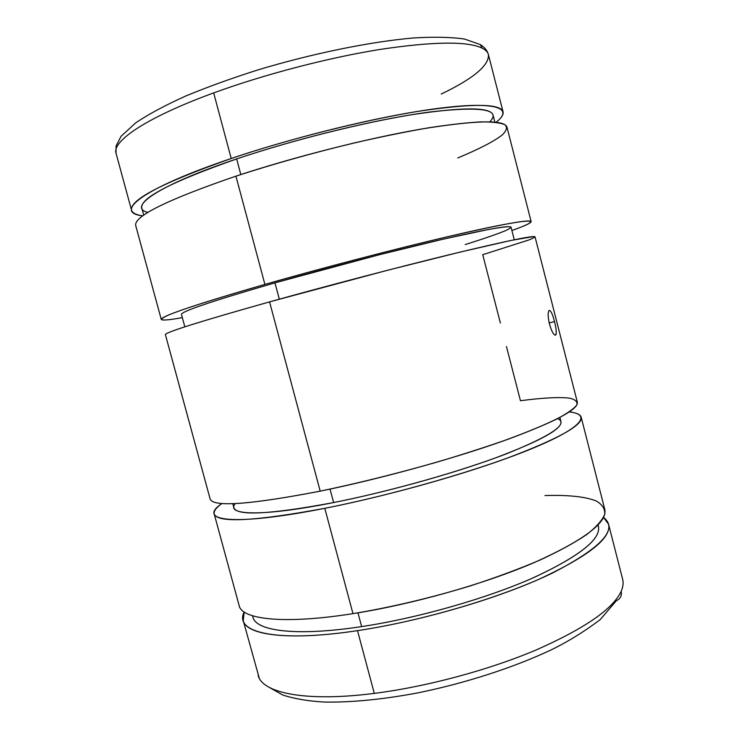 <?xml version="1.0" encoding="UTF-8"?>
<svg xmlns="http://www.w3.org/2000/svg" width="739" height="739" viewBox="0 0 739 739"><rect width="100%" height="100%" fill="white"/><g stroke="black" fill="none" stroke-linecap="round" stroke-linejoin="round"><path stroke-width="1.11" d="M616.372 600.696C620.381 598.849 621.979 595.717 621.176 591.302C613 608.973 584.678 628.519 536.228 649.932C488.691 670.079 426.477 686.78 374.294 693.385C305.577 702.216 262.308 692.988 258.151 675.428C262.308 692.988 305.577 702.216 374.294 693.385L357.51 630.644C289.023 641.046 246.577 635.217 243.26 620.705L244.184 612.012C233.552 632.094 275.407 643.133 357.51 630.644C422.874 620.917 503.435 596.9 552.827 572.873C601.74 547.525 618.645 529.041 603.532 517.448L608.557 524.191C611.79 537.955 588.42 556.393 538.435 579.496C488.83 601.315 416.676 621.804 357.51 630.644L374.294 693.385C426.477 686.78 488.691 670.079 536.228 649.932C584.678 628.519 613 608.973 621.176 591.302C623.116 586.84 623.596 582.785 622.617 579.136C623.596 582.785 623.116 586.84 621.176 591.302C621.979 595.717 620.381 598.849 616.372 600.696L600.188 619.642C584.032 631.78 567.644 641.886 551.026 649.96C513.873 667.474 465.358 683.215 418.015 692.849C382.848 699.482 350.582 702.567 324.495 702.05C308.606 701.191 294.741 698.863 282.889 695.076L269.199 687.344M252.599 615.809L253.006 617.333C256.165 631.143 296.755 636.538 361.639 626.598L357.972 612.853L361.639 626.598C417.489 618.173 485.32 598.886 532.098 578.323C579.284 556.541 601.38 539.128 598.387 526.085L598.082 524.893M214.245 514.113L239.224 605.888C242.318 619.568 284.543 624.483 352.965 613.647L324.791 508.312C254.77 521.254 217.922 523.184 214.245 514.113C213.479 511.286 216.037 507.748 221.931 503.49C196.232 520.819 232.249 526.658 324.791 508.312C394.838 494.585 483.186 468.896 532.81 448.25C582.757 427.53 591.699 414.33 569.27 411.928C576.328 412.704 580.291 414.45 581.177 417.166C582.951 425.221 558.222 438.901 506.982 458.226C456.231 476.72 383.541 496.756 324.791 508.312L352.965 613.647C412.076 604.428 484.304 584.013 534.066 562.647C584.226 540.061 607.781 522.288 604.751 509.31L581.205 417.286M232.794 503.665L233.977 507.998C237.515 516.108 270.733 514.298 333.631 502.557L330.037 489.098L333.631 502.557C385.823 492.202 449.875 474.521 494.844 458.143C540.375 441.017 562.407 428.842 560.947 421.609L559.885 417.452M482.096 48.118L480.304 44.589L482.096 48.118C467.307 41.051 433.266 41.486 379.966 49.448C328.024 57.781 264.054 74.491 213.673 92.911C264.054 74.491 328.024 57.781 379.966 49.448C433.266 41.486 467.307 41.051 482.096 48.118C485.726 49.956 487.842 52.173 488.461 54.769C487.842 52.173 485.726 49.956 482.096 48.118M488.424 54.649C487.38 50.668 484.673 47.314 480.304 44.589L464.48 39.028C450.365 37.052 433.146 36.719 412.833 38.022C369.574 41.846 312.44 53.541 258.493 69.734C232.083 78.112 207.908 86.832 185.969 95.913C165.915 104.91 149.204 113.852 135.828 122.748L121.048 136.309L116.069 145.971L116.014 153.176C112.051 141.047 147.246 117.095 213.673 92.911C147.246 117.095 112.051 141.047 116.014 153.176L131.496 210.052C129.861 199.687 163.107 182.505 231.215 158.506L213.673 92.911L231.215 158.506C141.731 188.639 112.762 212.527 142.747 215.871C136.013 214.873 132.263 212.934 131.496 210.052M494.862 122.166L493.033 115.035C490.641 106.989 463.538 106.878 411.734 114.711C360.761 123.007 290.981 140.586 236.646 158.931L240.822 174.552L236.646 158.931C171.956 181.655 140.327 197.96 141.74 207.844L143.736 215.16M531.138 221.589L507 127.256C504.774 119.579 476.304 120.161 421.59 129.002C367.689 138.295 293.54 157.074 235.935 176.15L264.895 284.413C322.878 267.814 396.557 248.618 449.423 236.295C502.991 224.009 530.232 219.123 531.147 221.635C531.018 223.049 524.598 226.014 511.887 230.522C541.317 220.102 538.177 217.174 487.066 227.889C436.435 238.466 339.136 263.13 264.895 284.413L235.935 176.15C167.725 199.585 134.304 215.991 135.662 225.367L161.241 319.368C161.536 316.043 196.084 304.394 264.895 284.413C214.679 298.898 182.376 309.198 167.965 315.294C156.206 320.661 161 321.447 182.339 317.65C168.843 320.052 161.813 320.624 161.241 319.368M514.261 239.759L511.046 227.233C510.086 225.025 485.819 229.386 438.236 240.314C391.402 251.232 326.481 268.137 274.954 282.861L279.314 299.175L274.954 282.861C213.109 300.782 181.942 311.267 181.434 314.324L184.833 326.841M549.474 324.116C551.71 331.58 553.751 335.247 555.58 335.118L555.996 334.61C556.624 332.254 556.134 327.922 554.518 321.613L549.188 322.925L554.518 321.613C556.402 329.067 556.753 333.566 555.58 335.118C553.751 335.247 551.71 331.58 549.474 324.116C548.033 317.742 547.784 313.345 548.754 310.943L549.253 310.38C550.851 310.5 552.606 314.241 554.518 321.613C552.606 314.241 550.851 310.5 549.253 310.38L548.855 310.759M506.455 346.536L520.45 400.741C542.25 397.85 559.386 396.871 569.741 398.192C575.33 399.503 577.686 401.757 576.826 404.972C573.917 408.741 567.284 413.406 556.91 418.985C544.347 425.036 528.283 431.715 508.728 439.003C487.389 446.522 463.833 454.125 438.07 461.81C397.591 473.394 358.295 483.177 320.199 491.149L269.569 301.882C200.666 321.308 165.933 332.19 165.37 334.536L210.181 499.158C213.589 507.287 250.262 504.617 320.199 491.149C378.895 479.205 451.658 459.233 502.566 441.201C553.982 422.422 578.905 409.406 577.335 402.155L535.045 236.868C534.343 235.187 507.296 240.766 453.912 253.606C401.212 266.409 327.608 285.679 269.569 301.882L320.199 491.149C249.394 504.765 212.693 507.342 210.098 498.88M165.388 334.61C165.083 332.458 199.807 321.548 269.569 301.882L387.809 270.197L460.286 252.054L511.037 240.424L533.724 236.563C535.489 236.822 533.974 237.921 529.189 239.861L482.733 254.687L500.377 322.998M274.954 282.861L379.005 254.816L443.049 239.196L488.525 229.469C498.825 227.64 505.846 226.716 509.568 226.688C511.453 227.141 510.381 228.342 506.354 230.3C498.16 233.783 484.451 238.531 465.228 244.554M235.935 176.15C273.448 163.975 312.948 152.89 354.424 142.895C380.982 136.826 405.545 131.819 428.121 127.893C449.007 124.669 466.503 122.674 480.59 121.898C492.516 121.806 500.7 122.794 505.143 124.854C507.508 127.441 506.566 130.794 502.308 134.914C493.874 141.509 478.336 149.435 457.755 157.952M496.072 122.295C513.513 108.753 498.104 101.28 443.539 107.718C389.287 114.074 299.221 135.431 231.215 158.506C288.755 139.024 362.988 120.309 417.055 111.506C471.953 103.238 500.626 103.368 503.065 111.885C503.629 114.73 501.291 118.203 496.072 122.295M147.957 212.398C126.812 207.502 157.786 185.415 236.646 158.931C298.122 138.147 378.654 118.73 430.237 111.949C481.717 106.093 501.578 109.4 489.809 121.861M503.037 111.746L488.461 54.769C489.015 65.549 473.283 78.639 441.257 94.038M557.649 418.607C568.827 423.77 551.904 435.456 506.862 453.644C461.755 471.122 390.811 491.232 333.631 502.557C261.726 516.931 225.007 515.351 235.307 503.582M544.929 495.564C567.201 494.834 584.955 496.525 596.04 500.894C602.137 504.284 605.047 508.7 604.761 514.132C602.442 520.136 596.401 526.972 586.618 534.648C574.646 542.722 559.137 551.183 540.08 560.023C519.221 568.919 496.054 577.519 470.586 585.815C430.495 597.999 391.291 607.282 352.965 613.647C283.665 624.621 241.376 619.43 239.094 605.398M598.008 524.967C602.682 537.761 581.445 555.22 534.297 577.353C487.454 598.257 418.394 618.044 361.639 626.598C294.298 636.916 253.514 630.681 252.692 615.836M259.241 678.116L243.26 620.705M555.987 334.61L554.61 334.943M622.617 579.136L608.557 524.191"/></g></svg>
